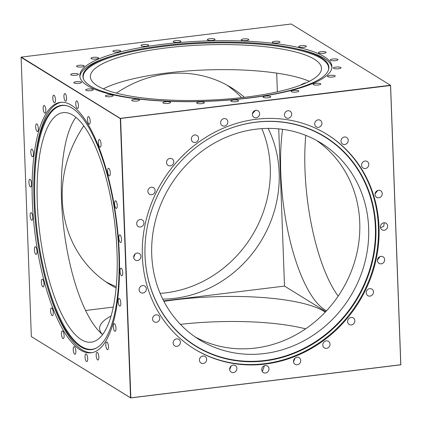 <?xml version="1.0" encoding="UTF-8"?>
<svg xmlns="http://www.w3.org/2000/svg" width="422" height="422" viewBox="0 0 422 422"><rect width="100%" height="100%" fill="white"/><g stroke="black" fill="none" stroke-linecap="round" stroke-linejoin="round"><path stroke-width="0.63" d="M233.408 372.589A3.856 3.529 121.7 0 0 236.753 369.588A3.856 3.529 121.7 0 0 235.297 365.563A3.856 3.529 121.7 0 0 233.134 365.099A3.856 3.529 121.7 0 0 229.79 368.105A3.856 3.529 121.7 0 0 231.245 372.125A3.856 3.529 121.7 0 0 233.408 372.589M231.251 365.895L229.668 369.54M203.188 363.49A3.856 3.529 121.7 0 0 206.532 360.483A3.856 3.529 121.7 0 0 205.076 356.463A3.856 3.529 121.7 0 0 202.913 355.999A3.856 3.529 121.7 0 0 199.569 359.001A3.856 3.529 121.7 0 0 201.025 363.026A3.856 3.529 121.7 0 0 203.188 363.49M176.897 346.341A3.856 3.529 121.7 0 0 180.241 343.339A3.856 3.529 121.7 0 0 178.786 339.314A3.856 3.529 121.7 0 0 176.623 338.855A3.856 3.529 121.7 0 0 173.278 341.857A3.856 3.529 121.7 0 0 174.734 345.882A3.856 3.529 121.7 0 0 176.897 346.341M156.325 322.318A3.856 3.529 121.7 0 0 159.669 319.317A3.856 3.529 121.7 0 0 158.213 315.292A3.856 3.529 121.7 0 0 156.045 314.828A3.856 3.529 121.7 0 0 152.701 317.829A3.856 3.529 121.7 0 0 154.157 321.854A3.856 3.529 121.7 0 0 156.325 322.318M142.868 293.053A3.856 3.529 121.7 0 0 146.212 290.051A3.856 3.529 121.7 0 0 144.757 286.026A3.856 3.529 121.7 0 0 142.594 285.562A3.856 3.529 121.7 0 0 139.249 288.569A3.856 3.529 121.7 0 0 140.705 292.588A3.856 3.529 121.7 0 0 142.868 293.053M137.456 260.538A3.856 3.529 121.7 0 0 140.8 257.536A3.856 3.529 121.7 0 0 139.344 253.511A3.856 3.529 121.7 0 0 137.182 253.052A3.856 3.529 121.7 0 0 133.837 256.054A3.856 3.529 121.7 0 0 135.293 260.079A3.856 3.529 121.7 0 0 137.456 260.538M135.214 253.912L133.705 257.399M140.447 226.994A3.856 3.529 121.7 0 0 143.791 223.992A3.856 3.529 121.7 0 0 142.335 219.968A3.856 3.529 121.7 0 0 140.173 219.509A3.856 3.529 121.7 0 0 136.828 222.51A3.856 3.529 121.7 0 0 138.284 226.535A3.856 3.529 121.7 0 0 140.447 226.994M151.64 194.711A3.856 3.529 121.7 0 0 154.99 191.704A3.856 3.529 121.7 0 0 153.534 187.684A3.856 3.529 121.7 0 0 151.366 187.22A3.856 3.529 121.7 0 0 148.022 190.222A3.856 3.529 121.7 0 0 149.478 194.247A3.856 3.529 121.7 0 0 151.64 194.711M170.277 165.878A3.856 3.529 121.7 0 0 173.621 162.876A3.856 3.529 121.7 0 0 172.165 158.851A3.856 3.529 121.7 0 0 170.003 158.387A3.856 3.529 121.7 0 0 166.658 161.394A3.856 3.529 121.7 0 0 168.114 165.413A3.856 3.529 121.7 0 0 170.277 165.878M195.085 142.462A3.856 3.529 121.7 0 0 198.43 139.46A3.856 3.529 121.7 0 0 196.974 135.436A3.856 3.529 121.7 0 0 194.811 134.977A3.856 3.529 121.7 0 0 191.467 137.978A3.856 3.529 121.7 0 0 192.923 142.003A3.856 3.529 121.7 0 0 195.085 142.462M224.372 126.067A3.856 3.529 121.7 0 0 227.716 123.066A3.856 3.529 121.7 0 0 226.261 119.041A3.856 3.529 121.7 0 0 224.098 118.582A3.856 3.529 121.7 0 0 220.748 121.583A3.856 3.529 121.7 0 0 222.204 125.608A3.856 3.529 121.7 0 0 224.372 126.067M256.138 117.807A3.856 3.529 121.7 0 0 259.483 114.8A3.856 3.529 121.7 0 0 258.027 110.78A3.856 3.529 121.7 0 0 255.864 110.316A3.856 3.529 121.7 0 0 252.52 113.318A3.856 3.529 121.7 0 0 253.975 117.342A3.856 3.529 121.7 0 0 256.138 117.807M255.437 110.395L252.44 113.687M288.226 118.239A3.856 3.529 121.7 0 0 291.57 115.238A3.856 3.529 121.7 0 0 290.114 111.213A3.856 3.529 121.7 0 0 287.952 110.749A3.856 3.529 121.7 0 0 284.607 113.755A3.856 3.529 121.7 0 0 286.063 117.775A3.856 3.529 121.7 0 0 288.226 118.239M318.446 127.338A3.856 3.529 121.7 0 0 321.791 124.337A3.856 3.529 121.7 0 0 320.335 120.312A3.856 3.529 121.7 0 0 318.172 119.848A3.856 3.529 121.7 0 0 314.828 122.855A3.856 3.529 121.7 0 0 316.284 126.874A3.856 3.529 121.7 0 0 318.446 127.338M344.742 144.482A3.856 3.529 121.7 0 0 348.087 141.481A3.856 3.529 121.7 0 0 346.631 137.456A3.856 3.529 121.7 0 0 344.468 136.997A3.856 3.529 121.7 0 0 341.118 139.998A3.856 3.529 121.7 0 0 342.574 144.023A3.856 3.529 121.7 0 0 344.742 144.482M365.315 168.51A3.856 3.529 121.7 0 0 368.659 165.508A3.856 3.529 121.7 0 0 367.203 161.484A3.856 3.529 121.7 0 0 365.041 161.019A3.856 3.529 121.7 0 0 361.696 164.026A3.856 3.529 121.7 0 0 363.152 168.046A3.856 3.529 121.7 0 0 365.315 168.51M378.766 197.776A3.856 3.529 121.7 0 0 382.11 194.774A3.856 3.529 121.7 0 0 380.655 190.749A3.856 3.529 121.7 0 0 378.492 190.285A3.856 3.529 121.7 0 0 375.147 193.292A3.856 3.529 121.7 0 0 376.603 197.311A3.856 3.529 121.7 0 0 378.766 197.776M377.669 190.491L375.031 193.93M384.184 230.285A3.856 3.529 121.7 0 0 387.528 227.284A3.856 3.529 121.7 0 0 386.072 223.259A3.856 3.529 121.7 0 0 383.909 222.8A3.856 3.529 121.7 0 0 380.56 225.802A3.856 3.529 121.7 0 0 382.015 229.826A3.856 3.529 121.7 0 0 384.184 230.285M384.22 222.774L383.725 226.429L380.502 227.622M381.187 263.829A3.856 3.529 121.7 0 0 384.532 260.828A3.856 3.529 121.7 0 0 383.076 256.803A3.856 3.529 121.7 0 0 380.913 256.344A3.856 3.529 121.7 0 0 377.569 259.345A3.856 3.529 121.7 0 0 379.025 263.37A3.856 3.529 121.7 0 0 381.187 263.829M380.09 256.544L377.453 259.984M369.994 296.117A3.856 3.529 121.7 0 0 373.338 293.116A3.856 3.529 121.7 0 0 371.882 289.091A3.856 3.529 121.7 0 0 369.719 288.632A3.856 3.529 121.7 0 0 366.375 291.634A3.856 3.529 121.7 0 0 367.831 295.658A3.856 3.529 121.7 0 0 369.994 296.117M351.357 324.951A3.856 3.529 121.7 0 0 354.702 321.949A3.856 3.529 121.7 0 0 353.246 317.924A3.856 3.529 121.7 0 0 351.083 317.46A3.856 3.529 121.7 0 0 347.739 320.467A3.856 3.529 121.7 0 0 349.194 324.486A3.856 3.529 121.7 0 0 351.357 324.951M326.554 348.361A3.856 3.529 121.7 0 0 329.898 345.36A3.856 3.529 121.7 0 0 328.443 341.335A3.856 3.529 121.7 0 0 326.28 340.876A3.856 3.529 121.7 0 0 322.93 343.877A3.856 3.529 121.7 0 0 324.386 347.902A3.856 3.529 121.7 0 0 326.554 348.361M297.267 364.756A3.856 3.529 121.7 0 0 300.612 361.754A3.856 3.529 121.7 0 0 299.156 357.729A3.856 3.529 121.7 0 0 296.993 357.27A3.856 3.529 121.7 0 0 293.649 360.272A3.856 3.529 121.7 0 0 295.105 364.297A3.856 3.529 121.7 0 0 297.267 364.756M295.11 358.062L293.527 361.707M265.496 373.022A3.856 3.529 121.7 0 0 268.84 370.02A3.856 3.529 121.7 0 0 267.384 365.995A3.856 3.529 121.7 0 0 265.222 365.531A3.856 3.529 121.7 0 0 261.877 368.538A3.856 3.529 121.7 0 0 263.333 372.557A3.856 3.529 121.7 0 0 265.496 373.022M264.478 365.705L262.484 371.16L262.099 371.181M265.169 364.075A126.152 115.338 121.7 0 0 374.551 265.907A126.152 115.338 121.7 0 0 326.95 134.323A126.152 115.338 121.7 0 0 256.191 119.262A126.152 115.338 121.7 0 0 146.809 217.43A126.152 115.338 121.7 0 0 194.415 349.015A126.152 115.338 121.7 0 0 265.169 364.075M194.104 348.82A126.152 115.338 121.7 0 0 264.547 363.69A126.152 115.338 121.7 0 0 373.881 265.712A126.152 115.338 121.7 0 0 326.639 134.133M256.07 122.116A123.06 112.51 121.7 0 0 218.686 133.252A123.06 112.51 121.7 0 0 144.941 252.715A123.06 112.51 121.7 0 0 264.826 360.931A123.06 112.51 121.7 0 0 375.881 227.368A123.06 112.51 121.7 0 0 256.07 122.116M144.941 252.625A122.791 112.263 121.7 0 0 264.562 360.515A122.791 112.263 121.7 0 0 375.374 227.242A122.791 112.263 121.7 0 0 255.822 122.222A122.791 112.263 121.7 0 0 218.607 133.289M264.304 353.562A115.628 105.711 121.7 0 0 364.566 263.581A115.628 105.711 121.7 0 0 320.931 142.979A115.628 105.711 121.7 0 0 256.08 129.174A115.628 105.711 121.7 0 0 155.818 219.15A115.628 105.711 121.7 0 0 199.453 339.757A115.628 105.711 121.7 0 0 264.304 353.562M195.08 336.888A115.628 105.711 121.7 0 0 255.405 348.066A115.628 105.711 121.7 0 0 354.897 260.822A115.628 105.711 121.7 0 0 316.405 140.352M120.597 118.608L130.836 397.83L400.763 364.729L390.529 85.513L120.449 118.487L390.593 85.365L400.837 364.803L130.693 397.925L120.449 118.487L21.163 57.197L120.449 118.487L130.693 397.925L400.763 364.729M130.836 397.83L400.837 364.803L390.529 85.513M338.175 296.144A115.628 37.801 83 0 1 304.985 169.982A115.628 37.801 83 0 1 305.765 135.362M326.554 310.756A115.628 37.801 83 0 1 280.772 172.951A115.628 37.801 83 0 1 282.561 129.306M120.513 118.339L390.44 85.244L291.233 24.001L21.306 57.097L120.449 118.487L390.593 85.365L400.837 364.803M276.69 73.127L277.375 91.832L276.69 73.127M278.731 128.863L284.497 286.09L278.731 128.863M325.784 311.578L284.497 286.09L163.667 300.907L284.497 286.09L325.784 311.578M300.432 85.212A115.628 37.801 83 0 1 306.203 82.839M226.92 85.112A115.628 105.711 -58.3 0 1 241.6 97.646M261.851 128.626A115.628 105.711 -58.3 0 1 270.27 167.334A115.628 105.711 -58.3 0 1 160.149 293.374M116.108 288.004A115.628 105.711 -58.3 0 1 109.968 284.518A115.628 105.711 -58.3 0 1 62.245 199.427A115.628 105.711 -58.3 0 1 83.825 125.856M116.393 93.146A115.628 105.711 -58.3 0 1 231.446 87.734A115.628 105.711 -58.3 0 1 244.412 97.318M268.144 128.388A115.628 105.711 -58.3 0 1 279.169 172.825A115.628 105.711 -58.3 0 1 162.76 299.103M85.566 310.481L113.275 307.084L85.566 310.481M116.235 286.638A115.628 105.711 -58.3 0 1 105.595 281.648M102.588 334.546A115.628 27.667 177.9 0 1 99.608 328.643A115.628 27.667 177.9 0 1 111.065 315.983M163.905 301.366A115.628 27.667 177.9 0 1 175.299 299.799A115.628 27.667 177.9 0 1 325.225 312.169M130.767 397.999L31.339 336.566L130.546 397.804L120.307 118.587L21.1 57.345L31.339 336.566M180.4 324.354A115.628 27.667 177.9 0 1 305.607 328.854M201.88 103.638A3.856 0.923 -2.1 0 0 204.406 102.678A3.856 0.923 -2.1 0 0 199.221 101.997A3.856 0.923 -2.1 0 0 196.694 102.957A3.856 0.923 -2.1 0 0 201.88 103.638M168.072 103.406A3.856 0.923 -2.1 0 0 170.599 102.44A3.856 0.923 -2.1 0 0 165.413 101.765A3.856 0.923 -2.1 0 0 162.887 102.725A3.856 0.923 -2.1 0 0 168.072 103.406M136.934 101.032A3.856 0.923 -2.1 0 0 139.46 100.067A3.856 0.923 -2.1 0 0 134.275 99.386A3.856 0.923 -2.1 0 0 131.748 100.352A3.856 0.923 -2.1 0 0 136.934 101.032M110.58 96.675A3.856 0.923 -2.1 0 0 113.107 95.715A3.856 0.923 -2.1 0 0 107.921 95.034A3.856 0.923 -2.1 0 0 105.394 96A3.856 0.923 -2.1 0 0 110.58 96.675M90.814 90.64A3.856 0.923 -2.1 0 0 93.336 89.68A3.856 0.923 -2.1 0 0 88.151 89A3.856 0.923 -2.1 0 0 85.629 89.96A3.856 0.923 -2.1 0 0 90.814 90.64M78.977 83.334A3.856 0.923 -2.1 0 0 81.504 82.374A3.856 0.923 -2.1 0 0 76.319 81.694A3.856 0.923 -2.1 0 0 73.792 82.654A3.856 0.923 -2.1 0 0 78.977 83.334M75.881 75.258A3.856 0.923 -2.1 0 0 78.408 74.293A3.856 0.923 -2.1 0 0 73.217 73.613A3.856 0.923 -2.1 0 0 70.696 74.578A3.856 0.923 -2.1 0 0 75.881 75.258M81.731 66.956A3.856 0.923 -2.1 0 0 84.258 65.99A3.856 0.923 -2.1 0 0 79.072 65.31A3.856 0.923 -2.1 0 0 76.546 66.275A3.856 0.923 -2.1 0 0 81.731 66.956M96.137 58.996A3.856 0.923 -2.1 0 0 98.658 58.036A3.856 0.923 -2.1 0 0 93.473 57.355A3.856 0.923 -2.1 0 0 90.946 58.315A3.856 0.923 -2.1 0 0 96.137 58.996M118.107 51.922A3.856 0.923 -2.1 0 0 120.634 50.962A3.856 0.923 -2.1 0 0 115.443 50.281A3.856 0.923 -2.1 0 0 112.922 51.241A3.856 0.923 -2.1 0 0 118.107 51.922M146.149 46.22A3.856 0.923 -2.1 0 0 148.676 45.254A3.856 0.923 -2.1 0 0 143.491 44.574A3.856 0.923 -2.1 0 0 140.964 45.539A3.856 0.923 -2.1 0 0 146.149 46.22M178.353 42.269A3.856 0.923 -2.1 0 0 180.88 41.303A3.856 0.923 -2.1 0 0 175.694 40.628A3.856 0.923 -2.1 0 0 173.168 41.588A3.856 0.923 -2.1 0 0 178.353 42.269M212.524 40.343A3.856 0.923 -2.1 0 0 215.051 39.383A3.856 0.923 -2.1 0 0 209.866 38.703A3.856 0.923 -2.1 0 0 207.339 39.663A3.856 0.923 -2.1 0 0 212.524 40.343M246.332 40.581A3.856 0.923 -2.1 0 0 248.859 39.615A3.856 0.923 -2.1 0 0 243.673 38.935A3.856 0.923 -2.1 0 0 241.147 39.9A3.856 0.923 -2.1 0 0 246.332 40.581M277.47 42.954A3.856 0.923 -2.1 0 0 279.997 41.989A3.856 0.923 -2.1 0 0 274.812 41.309A3.856 0.923 -2.1 0 0 272.285 42.274A3.856 0.923 -2.1 0 0 277.47 42.954M303.824 47.306A3.856 0.923 -2.1 0 0 306.351 46.341A3.856 0.923 -2.1 0 0 301.166 45.666A3.856 0.923 -2.1 0 0 298.639 46.626A3.856 0.923 -2.1 0 0 303.824 47.306M323.595 53.341A3.856 0.923 -2.1 0 0 326.116 52.381A3.856 0.923 -2.1 0 0 320.931 51.7A3.856 0.923 -2.1 0 0 318.41 52.66A3.856 0.923 -2.1 0 0 323.595 53.341M335.427 60.647A3.856 0.923 -2.1 0 0 337.953 59.687A3.856 0.923 -2.1 0 0 332.768 59.006A3.856 0.923 -2.1 0 0 330.241 59.966A3.856 0.923 -2.1 0 0 335.427 60.647M338.528 68.728A3.856 0.923 -2.1 0 0 341.05 67.763A3.856 0.923 -2.1 0 0 335.865 67.087A3.856 0.923 -2.1 0 0 333.338 68.047A3.856 0.923 -2.1 0 0 338.528 68.728M332.673 77.031A3.856 0.923 -2.1 0 0 335.2 76.065A3.856 0.923 -2.1 0 0 330.015 75.385A3.856 0.923 -2.1 0 0 327.488 76.35A3.856 0.923 -2.1 0 0 332.673 77.031M318.272 84.986A3.856 0.923 -2.1 0 0 320.799 84.025A3.856 0.923 -2.1 0 0 315.609 83.345A3.856 0.923 -2.1 0 0 313.087 84.31A3.856 0.923 -2.1 0 0 318.272 84.986M296.297 92.059A3.856 0.923 -2.1 0 0 298.823 91.099A3.856 0.923 -2.1 0 0 293.638 90.419A3.856 0.923 -2.1 0 0 291.111 91.379A3.856 0.923 -2.1 0 0 296.297 92.059M268.255 97.767A3.856 0.923 -2.1 0 0 270.782 96.802A3.856 0.923 -2.1 0 0 265.596 96.126A3.856 0.923 -2.1 0 0 263.07 97.086A3.856 0.923 -2.1 0 0 268.255 97.767M236.051 101.713A3.856 0.923 -2.1 0 0 238.578 100.752A3.856 0.923 -2.1 0 0 233.392 100.072A3.856 0.923 -2.1 0 0 230.866 101.037A3.856 0.923 -2.1 0 0 236.051 101.713M249.365 98.02A126.152 30.184 -2.1 0 0 331.94 66.549A126.152 30.184 -2.1 0 0 162.38 44.321A126.152 30.184 -2.1 0 0 79.805 75.791A126.152 30.184 -2.1 0 0 249.365 98.02M331.919 67.425A126.152 30.184 -2.1 0 0 297.964 49.094L295.669 48.588A123.06 29.445 -2.1 0 0 163.472 45.639A123.06 29.445 -2.1 0 0 114.668 55.224A123.06 29.445 -2.1 0 0 83.514 78.961A123.06 29.445 -2.1 0 0 248.321 98.02A123.06 29.445 -2.1 0 0 328.474 69.978A123.06 29.445 -2.1 0 0 295.669 48.588M114.668 55.224L112.416 55.899A126.152 30.184 -2.1 0 0 79.89 76.667M328.348 70.342A122.791 29.382 -2.1 0 0 163.594 46.415A122.791 29.382 -2.1 0 0 83.667 79.31M245.783 97.155A115.628 27.667 -2.1 0 0 321.474 68.311A115.628 27.667 -2.1 0 0 166.062 47.939A115.628 27.667 -2.1 0 0 90.371 76.783A115.628 27.667 -2.1 0 0 245.783 97.155M309.4 81.293A115.628 27.667 -2.1 0 0 166.98 72.985A115.628 27.667 -2.1 0 0 103.364 88.847M120.829 303.086A3.856 1.261 -97 0 0 119.03 298.438A3.856 1.261 -97 0 0 118.171 301.445A3.856 1.261 -97 0 0 119.969 306.098A3.856 1.261 -97 0 0 120.829 303.086M115.971 328.284A3.856 1.261 -97 0 0 114.172 323.632A3.856 1.261 -97 0 0 113.312 326.644A3.856 1.261 -97 0 0 115.111 331.291A3.856 1.261 -97 0 0 115.971 328.284M108.465 346.673A3.856 1.261 -97 0 0 106.666 342.02A3.856 1.261 -97 0 0 105.806 345.032A3.856 1.261 -97 0 0 107.605 349.68A3.856 1.261 -97 0 0 108.465 346.673M98.827 357.001A3.856 1.261 -97 0 0 97.028 352.349A3.856 1.261 -97 0 0 96.163 355.361A3.856 1.261 -97 0 0 97.967 360.008A3.856 1.261 -97 0 0 98.827 357.001M87.707 358.568A3.856 1.261 -97 0 0 85.909 353.916A3.856 1.261 -97 0 0 85.049 356.922A3.856 1.261 -97 0 0 86.848 361.575A3.856 1.261 -97 0 0 87.707 358.568M75.876 351.257A3.856 1.261 -97 0 0 74.072 346.61A3.856 1.261 -97 0 0 73.212 349.616A3.856 1.261 -97 0 0 75.01 354.269A3.856 1.261 -97 0 0 75.876 351.257M64.123 335.58A3.856 1.261 -97 0 0 62.324 330.927A3.856 1.261 -97 0 0 61.464 333.939A3.856 1.261 -97 0 0 63.263 338.586A3.856 1.261 -97 0 0 64.123 335.58M53.262 312.596A3.856 1.261 -97 0 0 51.463 307.944A3.856 1.261 -97 0 0 50.603 310.956A3.856 1.261 -97 0 0 52.402 315.603A3.856 1.261 -97 0 0 53.262 312.596M44.03 283.874A3.856 1.261 -97 0 0 42.232 279.222A3.856 1.261 -97 0 0 41.372 282.234A3.856 1.261 -97 0 0 43.171 286.881A3.856 1.261 -97 0 0 44.03 283.874M37.057 251.37A3.856 1.261 -97 0 0 35.258 246.722A3.856 1.261 -97 0 0 34.393 249.729A3.856 1.261 -97 0 0 36.197 254.382A3.856 1.261 -97 0 0 37.057 251.37M32.81 217.304A3.856 1.261 -97 0 0 31.012 212.651A3.856 1.261 -97 0 0 30.152 215.663A3.856 1.261 -97 0 0 31.951 220.31A3.856 1.261 -97 0 0 32.81 217.304M31.592 183.992A3.856 1.261 -97 0 0 29.793 179.339A3.856 1.261 -97 0 0 28.928 182.351A3.856 1.261 -97 0 0 30.732 186.999A3.856 1.261 -97 0 0 31.592 183.992M33.475 153.703A3.856 1.261 -97 0 0 31.676 149.056A3.856 1.261 -97 0 0 30.811 152.062A3.856 1.261 -97 0 0 32.615 156.715A3.856 1.261 -97 0 0 33.475 153.703M38.333 128.51A3.856 1.261 -97 0 0 36.535 123.857A3.856 1.261 -97 0 0 35.675 126.869A3.856 1.261 -97 0 0 37.474 131.516A3.856 1.261 -97 0 0 38.333 128.51M45.84 110.121A3.856 1.261 -97 0 0 44.041 105.468A3.856 1.261 -97 0 0 43.181 108.475A3.856 1.261 -97 0 0 44.98 113.128A3.856 1.261 -97 0 0 45.84 110.121M55.477 99.792A3.856 1.261 -97 0 0 53.678 95.14A3.856 1.261 -97 0 0 52.819 98.147A3.856 1.261 -97 0 0 54.617 102.799A3.856 1.261 -97 0 0 55.477 99.792M66.597 98.226A3.856 1.261 -97 0 0 64.793 93.578A3.856 1.261 -97 0 0 63.933 96.585A3.856 1.261 -97 0 0 65.737 101.233A3.856 1.261 -97 0 0 66.597 98.226M78.429 105.532A3.856 1.261 -97 0 0 76.63 100.884A3.856 1.261 -97 0 0 75.77 103.891A3.856 1.261 -97 0 0 77.569 108.544A3.856 1.261 -97 0 0 78.429 105.532M90.181 121.214A3.856 1.261 -97 0 0 88.377 116.562A3.856 1.261 -97 0 0 87.518 119.568A3.856 1.261 -97 0 0 89.322 124.221A3.856 1.261 -97 0 0 90.181 121.214M101.043 144.197A3.856 1.261 -97 0 0 99.239 139.545A3.856 1.261 -97 0 0 98.379 142.552A3.856 1.261 -97 0 0 100.178 147.204A3.856 1.261 -97 0 0 101.043 144.197M110.274 172.92A3.856 1.261 -97 0 0 108.475 168.267A3.856 1.261 -97 0 0 107.615 171.274A3.856 1.261 -97 0 0 109.414 175.927A3.856 1.261 -97 0 0 110.274 172.92M117.247 205.419A3.856 1.261 -97 0 0 115.449 200.772A3.856 1.261 -97 0 0 114.589 203.779A3.856 1.261 -97 0 0 116.388 208.431A3.856 1.261 -97 0 0 117.247 205.419M121.494 239.49A3.856 1.261 -97 0 0 119.695 234.838A3.856 1.261 -97 0 0 118.83 237.844A3.856 1.261 -97 0 0 120.634 242.497A3.856 1.261 -97 0 0 121.494 239.49M122.712 272.802A3.856 1.261 -97 0 0 120.914 268.149A3.856 1.261 -97 0 0 120.054 271.161A3.856 1.261 -97 0 0 121.852 275.809A3.856 1.261 -97 0 0 122.712 272.802M119.31 254.424A126.152 41.245 -97 0 0 60.467 102.361A126.152 41.245 -97 0 0 32.33 200.73A126.152 41.245 -97 0 0 91.173 352.792A126.152 41.245 -97 0 0 119.31 254.424M61.317 102.282A126.152 41.245 -97 0 0 33.834 193.223L33.85 194.189A123.06 40.232 -97 0 0 34.034 201.31A123.06 40.232 -97 0 0 43.16 270.117A123.06 40.232 -97 0 0 96.348 348.055A123.06 40.232 -97 0 0 118.883 253.685A123.06 40.232 -97 0 0 66.629 105.706A123.06 40.232 -97 0 0 33.85 194.189M43.16 270.117L43.376 271.056A126.152 41.245 -97 0 0 92.017 352.66M66.987 105.801A122.791 40.143 -97 0 0 34.82 201.278A122.791 40.143 -97 0 0 96.67 347.876M117.015 252.018A115.628 37.801 -97 0 0 63.078 112.642A115.628 37.801 -97 0 0 37.289 202.803A115.628 37.801 -97 0 0 91.226 342.179A115.628 37.801 -97 0 0 117.015 252.018M75.939 117.3A115.628 37.801 -97 0 0 61.506 199.833A115.628 37.801 -97 0 0 102.578 334.556"/></g></svg>
